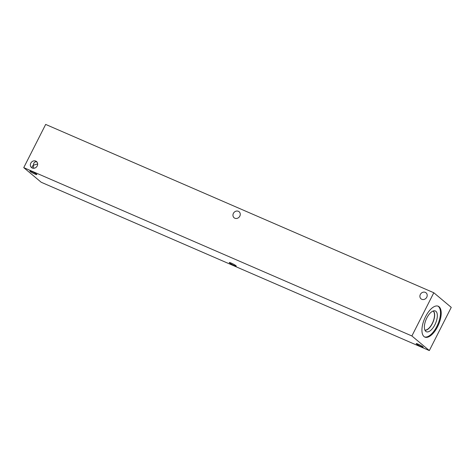 <?xml version="1.0" encoding="UTF-8"?>
<svg xmlns="http://www.w3.org/2000/svg" width="475" height="475" viewBox="0 0 475 475"><rect width="100%" height="100%" fill="white"/><g stroke="black" fill="none" stroke-linecap="round" stroke-linejoin="round"><path stroke-width="0.71" d="M429.329 350.58L41.194 182.252L23.75 167.633L45.671 124.42L433.806 292.748L411.884 335.962L429.329 350.58L451.25 307.367L433.806 292.748M32.193 167.996L32.205 166.44L33.292 165.247L33.707 168.281M36.575 174.2A3.919 0.463 26.9 0 1 36.86 174.58A3.919 0.463 26.9 0 1 33.98 173.624A3.919 0.463 26.9 0 1 30.157 171.416A3.919 0.463 26.9 0 1 29.872 171.036A3.919 0.463 26.9 0 1 32.751 171.992A3.919 0.463 26.9 0 1 36.575 174.2M37.662 163.952L33.292 165.247L33.802 163.287C34.598 161.88 35.667 161.476 37.014 162.07M422.922 346.792A3.919 0.463 26.9 0 1 423.207 347.178A3.919 0.463 26.9 0 1 420.322 346.222A3.919 0.463 26.9 0 1 416.504 344.013A3.919 0.463 26.9 0 1 416.219 343.633A3.919 0.463 26.9 0 1 419.098 344.589A3.919 0.463 26.9 0 1 422.922 346.792M235.974 265.721A3.919 0.463 26.9 0 1 236.265 266.101A3.919 0.463 26.9 0 1 233.379 265.145A3.919 0.463 26.9 0 1 229.562 262.936A3.919 0.463 26.9 0 1 229.277 262.556A3.919 0.463 26.9 0 1 232.156 263.512A3.919 0.463 26.9 0 1 235.974 265.721M37.21 165.941A3.919 3.467 130 0 1 31.487 167.55A3.919 3.467 130 0 1 31.35 162.319A3.919 3.467 130 0 1 36.522 161.547A3.919 3.467 130 0 1 37.21 165.941M426.758 297.225A3.919 3.467 130 0 1 421.034 298.834A3.919 3.467 130 0 1 420.897 293.609A3.919 3.467 130 0 1 426.069 292.832A3.919 3.467 130 0 1 426.758 297.225M239.816 216.149A3.919 3.467 130 0 1 234.092 217.758A3.919 3.467 130 0 1 233.949 212.533A3.919 3.467 130 0 1 239.127 211.755A3.919 3.467 130 0 1 239.816 216.149M433.141 311.03A10.456 4.714 -66.6 0 1 432.838 322.216A10.456 4.714 -66.6 0 1 424.876 330.083M437.897 306.108A16.815 7.588 -66.6 0 1 436.869 326.396A16.815 7.588 -66.6 0 1 424.531 336.918M425.558 316.629A16.815 7.588 -66.6 0 1 438.259 306.238A16.815 7.588 -66.6 0 1 437.576 326.705A16.815 7.588 -66.6 0 1 424.876 337.09A16.815 7.588 -66.6 0 1 425.558 316.629M434.898 324.746A11.305 5.1 -66.6 0 1 425.766 331.36A11.305 5.1 -66.6 0 1 426.817 317.971A11.305 5.1 -66.6 0 1 434.684 310.804A11.305 5.1 -66.6 0 1 434.898 324.746M432.381 323.546A10.569 4.768 -66.6 0 1 424.941 330.232A10.569 4.768 -66.6 0 0 432.375 323.546A10.569 4.768 -66.6 0 0 433.295 310.977A10.569 4.768 -66.6 0 1 432.375 323.546M411.884 335.962L23.75 167.633"/></g></svg>
